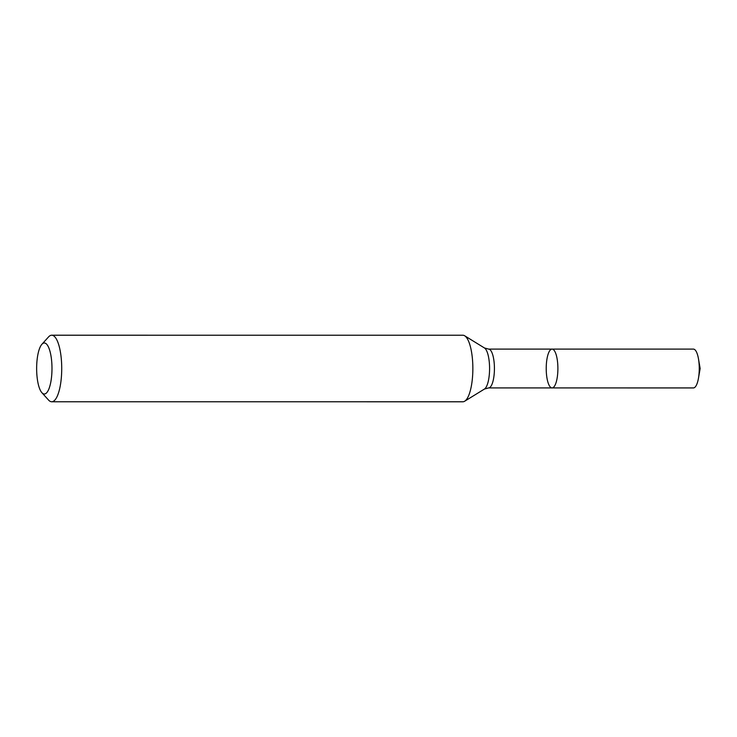 <?xml version="1.0" encoding="UTF-8"?>
<svg xmlns="http://www.w3.org/2000/svg" width="737" height="737" viewBox="0 0 737 737"><rect width="100%" height="100%" fill="white"/><g stroke="black" fill="none" stroke-linecap="round" stroke-linejoin="round"><path stroke-width="1.11" d="M51.719 401.766L462.854 401.785A33.276 10.005 -90 0 0 464.669 401.223A33.276 10.005 -90 0 0 472.583 376.22A33.276 10.005 -90 0 0 464.678 335.786A33.276 10.005 -90 0 0 462.854 335.234L51.719 335.215A33.276 10.005 90 0 1 61.724 368.491A33.276 10.005 90 0 1 51.719 401.766A33.276 10.005 90 0 1 48.559 400.071L41.889 392.701A25.509 7.674 90 0 1 36.85 362.576A25.509 7.674 90 0 1 41.898 344.28A25.509 7.674 90 0 1 51.986 368.491A25.509 7.674 90 0 1 41.889 392.701M41.898 344.28L48.559 336.91A33.276 10.005 90 0 1 51.719 335.215M557.734 373.014A19.411 5.841 90 0 1 552.059 387.92A19.411 5.841 90 0 1 546.218 368.509A19.411 5.841 90 0 1 552.059 349.098A19.411 5.841 90 0 1 557.734 373.014A19.411 5.841 90 0 1 552.059 387.92L693.416 387.929A19.411 5.841 90 0 0 698.464 378.219A19.411 5.841 90 0 0 699.091 373.014A19.411 5.841 90 0 0 698.473 358.818A19.411 5.841 90 0 0 693.416 349.108L552.059 349.098A19.411 5.841 90 0 1 557.734 373.014M552.059 349.098L488.594 349.098A19.411 5.841 90 0 1 494.426 368.509A19.411 5.841 90 0 1 488.585 387.92L552.059 387.92M488.594 349.098L484.449 347.965A20.894 6.283 90 0 1 489.58 368.509A20.894 6.283 90 0 1 484.439 389.053L464.669 401.223M484.449 347.965L464.678 335.786M488.585 387.92L484.439 389.053M698.464 378.219L700.15 368.518L698.473 358.818"/></g></svg>
